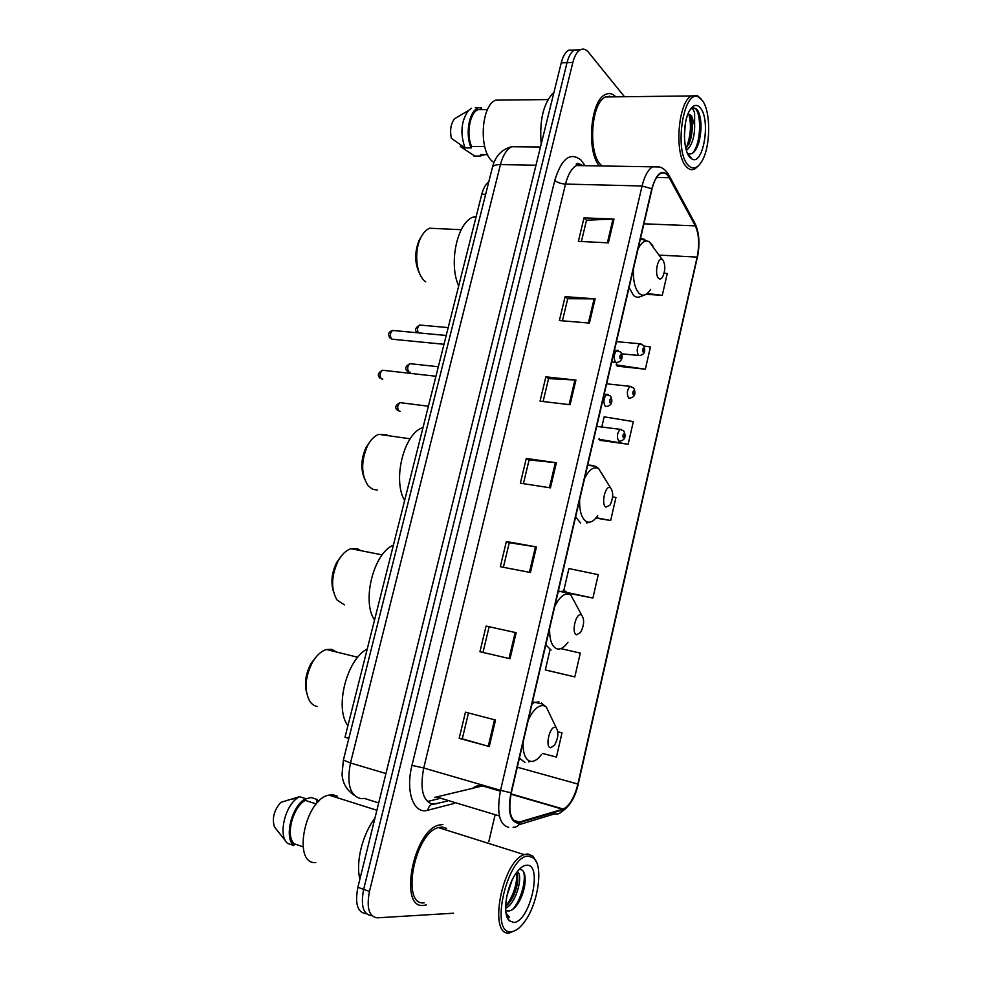<?xml version="1.0" encoding="UTF-8"?>
<svg xmlns="http://www.w3.org/2000/svg" width="982" height="982" viewBox="0 0 982 982"><rect width="100%" height="100%" fill="white"/><g stroke="black" fill="none" stroke-linecap="round" stroke-linejoin="round"><path stroke-width="1.47" d="M479.339 785.588L480.358 784.471M427.33 801.533L438.893 798.685M348.831 738.378L345.001 737.286L481.794 194.19C483.34 188.311 485.673 184.15 488.803 181.731M574.163 50.168L568.676 50.192C565.411 52.095 562.932 56.293 561.25 62.799L357.878 887.323C354.772 903.735 357.46 912.499 365.955 913.628L366.384 913.788M624.478 96.739L588.488 52.267C585.898 49.161 583.136 48.351 580.227 49.824C576.986 51.739 574.519 55.962 572.837 62.492L369.465 891.435L363.659 889.373C360.541 905.821 363.217 914.61 371.662 915.715C363.217 914.61 360.541 905.821 363.659 889.373L567.031 62.639L363.659 889.373L357.878 887.323M568.676 50.192L574.445 50.008C571.18 51.923 568.713 56.134 567.031 62.639C568.713 56.134 571.18 51.923 574.445 50.008L579.92 50.008M423.512 905.392L426.348 904.901L423.512 905.392C398.385 909.037 413.299 830.833 438.721 825.113C413.299 830.833 398.385 909.037 423.512 905.392M517.723 822.511C510.223 820.326 508.075 810.432 511.315 792.818L652.036 189.035C654 181.044 656.786 175.913 660.395 173.642C663.746 171.899 666.692 173.274 669.208 177.742L695.305 225.872C699 234.023 699.614 244.432 697.134 257.112L577.882 784.066C574.531 797.298 569.67 805.621 563.3 809.058L517.723 822.511M517.563 823.223L562.6 809.929C569.351 806.836 574.544 798.231 578.153 784.102L697.343 257.345C699.884 244.358 699.258 233.691 695.477 225.332L669.393 177.19C662.764 168.168 656.897 172.034 651.778 188.753L510.984 792.793C507.669 810.85 509.854 820.989 517.563 823.223M581.405 241.523L586.512 220.201L614.008 219.06L584.008 217.881L578.373 241.376L608.386 242.849L614.008 219.06M586.487 220.312L584.008 217.881M562.416 320.819L567.706 298.712L595.141 298.847L565.104 296.662L559.372 320.562L589.409 323.066L595.141 298.847M567.682 298.81L565.104 296.662M543.083 401.515L548.57 378.622L575.931 380.071L545.882 376.83L540.039 401.159L570.1 404.719L575.931 380.071M548.545 378.696L545.882 376.83M495.529 720.027L465.443 712.183L459.171 738.329L489.257 746.541L495.529 720.027M468.475 712.981L462.277 738.857L489.257 746.541M462.289 738.832L459.171 738.329M486.09 626.062L516.176 632.69L486.09 626.062L479.94 651.741L510.026 658.726L516.176 632.69M503.373 567.289L509.265 542.715L536.454 546.949L506.381 541.499L500.329 566.712L530.415 572.506L536.454 546.949M509.253 542.751L506.381 541.499M523.406 483.66L529.089 459.944L556.377 462.755L526.303 458.434L520.362 483.193L550.436 487.858L556.377 462.755M529.077 459.993L526.303 458.434M442.87 824.524L438.721 825.113L442.87 824.524M615.861 96.837C612.523 93.474 608.975 92.725 605.243 94.591C590.366 100.68 586.315 151.572 599.413 165.933C586.315 151.572 590.366 100.68 605.243 94.591C608.975 92.725 612.523 93.474 615.861 96.837M369.465 891.435C366.347 907.933 368.999 916.734 377.407 917.826L453.61 913.211M488.815 841.672L494.916 815.612M617.248 366.151L645.346 369.22L650.44 346.953L643.922 346.02M646.168 294.281L662.261 295.398L667.281 273.487L664.163 273.106M568.701 593.251L592.895 598.05L598.259 574.654L568.897 568.566L563.766 590.624M546.581 670.276L574.826 676.893L580.276 653.104L560.845 648.623M542.801 753.513L556.45 757.073L561.999 732.879L557.862 731.799M600.014 440.329L628.149 444.245L633.329 421.609L604.163 416.834L601.819 426.937M595.927 518.079L610.669 520.509L615.935 497.493L612.621 496.88M489.073 626.995L482.984 652.441M610.669 520.509L596.209 517.735M592.895 598.05L568.259 592.772M550.006 649.826L545.329 669.896L546.851 670.362M574.826 676.893L545.329 669.896M561.999 732.879L557.862 731.823M599.118 438.537L600.248 440.562M628.149 444.245L598.946 439.273M616.782 362.579L616.242 364.887L617.469 366.421M645.346 369.22L616.242 364.887M662.261 295.398L647.285 293.483M610.313 96.911L609.356 96.015L610.313 96.911M528.917 856.157C507.645 853.554 488.545 935.686 511.573 931.66C515.538 931.194 519.625 928.223 523.848 922.736C537.829 905.269 543.819 866.64 533.852 858.256L528.917 856.157M536.479 862.171L532.981 856.157L527.813 853.935L524.216 854.635C501.986 860.993 487.71 937.245 509.658 932.9L516.36 929.929M446.577 828.391L442.268 827.028L438.414 827.581C414.588 832.945 400.595 906.165 424.126 902.851M374.928 818.215C362.518 834.111 355.435 862.589 359.915 879.062M337.342 796.169L332.873 794.757L328.982 795.113C304.837 799.066 291.961 864.541 315.799 862.601M512.003 880.375L506.761 896.333M517.367 871.525C523.578 875.539 516.201 903.575 505.607 908.338M516.667 872.433C506.454 885.506 501.998 914.205 509.192 920.662L513.684 922.466C529.887 922.282 543.169 863.939 526.831 865.216C523.627 865.289 520.239 867.695 516.667 872.433L517.563 875.576C518.238 880.314 517.269 886.157 514.678 893.092C512.334 899.046 509.314 903.526 505.607 906.546M505.705 910.351L508.197 911.075L505.718 910.449M508.197 911.075C513.242 910.609 517.76 905.637 521.737 896.185C524.646 888.538 525.714 881.824 524.94 876.042C524.265 871.93 522.731 869.757 520.325 869.524M506.246 914.217L509.633 917.09L506.086 913.383M305.635 799.004L311.024 797.507L317.186 799.483L316.756 801.189L318.401 801.729M318.72 801.41L317.186 799.483M316.339 803.976L305.279 800.404C292.734 806.958 285.259 836.136 294.244 843.784L302.996 846.803M305.279 800.404L305.721 798.673L299.51 796.684L280.766 802.392C273.978 810.31 271.867 818.497 274.457 826.942L285.762 841.193M299.51 796.684L297.411 798.022C284.51 806.615 278.09 836.075 287.603 843.391L293.802 845.539L294.244 843.784M305.721 798.673C291.924 805.24 283.602 837.732 293.802 845.539M507.387 915.911L506.405 914.917M523.602 871.82C526.364 880.449 520.779 900.887 512.358 909.713M516.753 872.617C517.17 884.5 513.451 895.768 505.607 906.447M525.186 878.988L521.197 896.689L517.232 904.692M517.747 877.65L514.028 893.669L510.174 901.636M316.474 656.504L311.073 663.451C305.783 673.382 304.26 683.042 306.531 692.433M336.593 652.036L331.781 649.372L326.441 649.519C321.274 651.054 316.646 655.252 312.546 662.114C305.181 676.635 304.125 689.45 309.367 700.583C311.404 703.934 314.007 705.886 317.186 706.463M555.309 727.38C549.724 725.723 544.752 747.29 550.62 747.756L554.474 745.252C558.328 738.096 558.905 732.29 556.242 727.846L555.309 727.38M367.231 649.028C346.806 659.02 334.211 708.39 347.935 725.624M341.319 556.045L336.789 562.305C331.732 572.481 330.639 582.289 333.475 591.753M360.775 550.644L357.497 548.754L350.918 548.692C346.106 550.288 341.871 554.314 338.225 560.796C331.216 575.845 330.787 588.881 336.949 599.904L344.351 604.887M581.184 614.892C575.882 612.326 571.021 633.39 576.606 634.777L580.595 632.433C584.204 625.239 584.572 619.482 581.712 615.174L581.184 614.892M393.401 545.145C373.737 552.903 361.425 601.144 374.535 620.047M369.76 441.974L366.065 447.473C361.204 458.152 360.566 468.316 364.175 478.001M388.086 435.652L386.638 434.781L378.843 434.339C374.461 435.934 370.693 439.74 367.513 445.742C360.824 461.54 361.081 474.92 368.262 485.894L372.706 489.294L377.235 490.055M610.423 487.759C605.428 484.224 600.702 504.711 605.968 507.117L610.055 505.03C613.406 497.764 613.554 492.019 610.497 487.808L610.423 487.759M422.972 427.551L422.972 427.551C404.179 432.902 392.223 479.842 404.633 500.562M421.671 236.061L419.068 240.43C414.367 252.509 414.6 263.667 419.78 273.929M437.272 228.585L429.6 228.229C426.028 229.751 423.021 233.09 420.554 238.221C413.962 251.527 416.135 273.855 424.506 280.864L425.734 281.859M662.838 259.923L662.199 259.432C657.707 256.449 654.245 274.604 658.603 278.348C659.953 279.551 661.316 279.072 662.69 276.899C665.452 270.345 665.501 264.686 662.838 259.923M476.245 216.212L472.98 217.169C457.096 222.754 448.467 263.888 458.692 285.909M702.449 100.63L698.718 97.218C683.84 87.803 673.762 149.694 687.731 164.73C692.47 170.021 697.171 168.892 701.835 161.306C710.612 147.165 711.091 111.838 702.449 100.63M701.308 99.17L697.38 95.585L691.402 95.941C678.059 102.005 674.118 153.708 685.89 166.204C688.775 169.677 691.856 170.537 695.109 168.757L698.767 165.442M612.547 96.874L605.477 96.96C591.066 102.84 587.764 152.701 600.812 164.804L602.04 165.97M554.008 92.124C543.537 102.693 539.265 120.013 541.192 144.084M503.042 100.066L495.738 100.152C481.008 105.455 478.59 150.283 492.277 161.269L493.958 162.607M685.24 124.297L684.393 136.473M686.455 150.418C691.905 145.606 694.642 137.296 694.655 125.475L691.537 115.778L688.051 113.777L690.236 115.778C692.936 121.719 692.997 129.882 690.407 140.254L685.952 148.871M691.966 159.035C703.149 165.897 710.858 120.946 700.682 108.327C697.011 103.711 693.267 104.546 689.462 110.806C682.748 122.026 682.858 149.411 689.524 156.936L691.966 159.035L687.572 153.487C692.077 155.328 695.808 151.744 698.767 142.771C701.921 130.275 701.749 119.804 698.276 111.334L697.821 110.659C695.857 108.032 693.722 107.357 691.414 108.634L691.156 108.781C692.605 108.351 693.758 109.849 694.618 113.274L694.618 124.935M487.624 154.702L480.443 154.616L480.063 156.101L484.826 154.665M460.668 145.005L460.3 146.478L474.723 156.028M480.063 156.101L473.864 156.015M475.263 107.664L481.511 107.615L481.131 109.1L478.001 109.677C469.789 112.734 466.033 134.374 471.63 146.441L484.703 146.564M462.08 114.28L454.629 118.675C450.824 123.56 449.731 130.103 451.352 138.302L465.002 147.877L471.25 147.938L471.63 146.441M471.532 108.241L468.389 110.561C461.147 120.958 460.018 133.392 465.002 147.877M477.792 108.192C468.893 111.494 464.977 135.221 471.25 147.938M693.341 108.008C701.332 107.431 702.253 142.009 692.617 153.167M688.799 114.121C691.659 125.168 690.702 136.707 685.927 148.736M699.319 113.912C701.725 122.627 701.418 132.545 698.411 143.642L697.564 146.097M690.604 116.477C692.273 124.824 691.807 133.736 689.204 143.237L688.873 144.28M485.636 194.301L481.794 194.19M519.417 146.797L511.634 146.723C506.651 149.362 502.919 155.328 500.452 164.595L350.488 762.977C346.523 783.869 349.985 795.776 360.885 798.661L364.236 798.391L378.696 802.92M385.951 773.546L350.488 762.977L343.381 760.056M561.25 62.799L572.837 62.492M353.937 795.101C346.548 789.982 342.583 783.047 342.067 774.295L343.369 760.117L492.424 167.345C493.16 165.504 495.836 164.595 500.452 164.595L535.988 165.209M540.481 146.993L511.634 146.723C501.655 149.325 495.259 156.199 492.424 167.345L492.35 167.615M577.882 163.233L579.355 165.59M577.649 165.565L578.153 163.65M454.433 803.374L427.771 810.236C413.753 814.679 405.185 791.639 411.974 765.371L554.781 180.406C557.359 182.542 560.931 183.757 565.522 184.076L423.721 768.01C419.744 789.307 422.849 801.386 433.013 804.258L447.166 801.189M554.781 180.406C561.618 158.323 570.382 151.572 581.074 160.152L584.99 165.688M583.824 165.663L576.459 165.541C571.647 168.266 568.001 174.44 565.522 184.076L642.081 185.991C644.548 176.036 648.034 169.653 652.564 166.83L659.413 166.952M513.095 827.274C516.188 827.409 518.471 825.948 519.957 822.916M482.346 785.048L481.401 786.361M561.287 811.954C569.646 806.676 575.292 797.384 578.251 784.066L578.153 784.102M697.343 257.345L578.251 784.041M695.477 225.332L694.311 222.116M518.803 824.806L554.634 813.832C558.181 814.63 560.845 813.329 562.6 809.929M669.393 177.19L668.067 173.728M651.778 188.753L642.081 185.991L500.525 790.326L510.984 792.793M508.713 827.396C499.2 824.733 496.475 812.372 500.525 790.326L423.721 768.01L411.974 765.371M427.771 810.236C428.962 805.252 431.761 803.166 436.143 803.963M583.431 165.455L583.787 163.749M697.134 257.112L659.008 255.087M695.305 225.872L643.934 223.798M669.208 177.742L656.614 177.472M434.67 797.409L484.151 785.563M520.067 822.216L513.39 820.191M499.421 815.981L437.174 797.188M562.698 809.266L511.008 794.229M500.341 791.124L482.8 786.03C478.872 784.999 475.398 785.846 472.379 788.571M577.882 784.066L517.293 767.2M555.358 462.632L549.429 487.698M535.448 546.778L529.408 572.31M515.169 632.469L509.02 658.492M494.523 719.757L488.25 746.259M574.912 379.985L569.094 404.596M594.122 298.81L588.402 322.98M612.989 219.06L607.379 242.8M550.399 715.608L546.274 706.991L543.684 705.653C538.32 704.978 533.177 709.79 528.267 720.113M523.038 742.502C522.927 753.795 525.505 760.093 530.759 761.406C534.282 761.762 537.854 759.43 541.512 754.422M539.02 701.909L534.625 702.376L532.048 703.848M519.404 758.129L524.965 762.449M528.697 761.934L530.096 761.259M532.514 701.848L542.506 703.996L541.438 703.038M575.44 603.562L570.935 595.202L569.474 594.368C564.368 592.87 559.445 596.958 554.707 606.655M549.613 628.517C549.441 639.92 551.859 646.684 556.855 648.807C560.526 649.753 564.233 647.555 567.989 642.216M567.13 592.465L564.81 590.931L558.157 591.851M545.796 644.867L551.074 650.059M603.66 476.589L598.639 468.586C593.803 466.18 589.114 469.482 584.572 478.48M579.613 499.752C579.392 511.266 581.639 518.545 586.352 521.565C590.133 523.259 593.914 521.282 597.719 515.66M594.92 466.205L587.653 465.296C591.888 464.805 595.522 465.861 598.566 468.463L610.497 487.808M575.624 516.876L580.583 523.05M652.895 245.881L649.139 241.67C645.248 239.804 641.565 242.198 638.091 248.839M633.378 269.056C633.046 280.778 634.986 288.929 639.221 293.495C643.063 296.687 646.868 295.312 650.636 289.346M644.818 239.399L640.51 238.442M629.081 287.53L633.488 295.373C635.722 297.386 638.079 297.755 640.583 296.503L644.904 294.895M383.888 370.386L382.44 370.226C379.604 372.939 379.322 375.873 381.581 378.991L382.833 379.138M604.261 394.028L610.558 396.004C612.142 399.576 613.468 404.854 606.741 406.474L605.317 406.376C603.095 402.166 603.537 398.14 606.655 394.298L608.177 394.469M609.994 402.816C611.369 402.252 611.676 400.926 610.927 398.815C609.552 399.379 609.245 400.705 609.994 402.816M394.028 330.578L392.628 330.443C389.891 333.107 389.633 336.016 391.843 339.171L443.987 344.289M614.499 350.095L620.833 352.096C622.22 355.398 623.766 360.811 617.04 362.468L615.567 362.321C613.406 358.074 613.824 354.06 616.831 350.304L618.292 350.451M620.231 358.737C621.581 358.258 621.888 356.945 621.152 354.772C619.802 355.251 619.495 356.564 620.231 358.737M401.417 402.804L400.055 402.632C397.268 405.308 396.961 408.168 399.134 411.2L400.19 411.348M596.712 426.372L620.133 429.33L623.791 430.951C625.448 434.695 626.504 439.666 619.998 441.176L618.721 441.102C616.61 437.039 617.077 433.111 620.133 429.33L621.545 429.502M624.196 433.774C622.883 434.375 622.588 435.677 623.3 437.677C624.613 437.076 624.908 435.775 624.196 433.774M411.249 363.806L409.924 363.671C407.235 366.286 406.953 369.134 409.077 372.203L410.292 372.338M606.63 383.815L629.965 386.331L633.746 388.05C635.194 391.487 636.483 396.618 629.965 398.164L628.64 398.054C626.577 393.942 627.019 390.026 629.965 386.331L631.34 386.491M634.09 390.726C632.801 391.253 632.506 392.542 633.206 394.592C634.482 394.064 634.789 392.775 634.09 390.726M420.996 325.14L419.719 325.03C417.448 326.896 416.969 329.51 418.283 332.849M616.463 341.65L639.712 343.737L643.603 345.529C644.879 348.696 646.316 354.048 639.834 355.558L638.46 355.398C636.459 351.237 636.876 347.346 639.712 343.737L641.05 343.86M643.897 348.07C642.633 348.524 642.338 349.801 643.014 351.912C644.278 351.458 644.573 350.181 643.897 348.07M581.454 164.755C577.293 163.061 575.648 163.098 576.52 164.853L576.459 165.541L652.564 166.83C659.597 165.418 665.145 168.376 669.196 175.704L695.268 223.908C699.331 233.09 700.019 244.334 697.355 257.652M580.227 49.824L574.445 50.008M486.029 786.963L486.532 786.263M563.3 809.058L511.082 793.873M500.415 790.78L482.874 785.195M438.414 827.581L524.216 854.635M328.982 795.113L376.892 810.26M505.853 911.848L506.908 914.623M507.301 915.654L509.192 920.662M533.852 858.256L532.981 856.157M288.131 799.949L297.411 798.022M514.028 893.669L514.678 893.092M311.073 663.451L312.546 662.114M326.441 649.519L357.743 657.277M542.506 703.996L546.274 706.991L556.242 727.846M336.789 562.305L338.225 560.796M350.918 548.692L382.207 554.891M558.353 590.968L568.897 593.496L570.935 595.202L581.712 615.174M366.065 447.473L367.513 445.742M378.843 434.339L410.169 438.807M586.352 523.05L589.838 522.129M419.068 240.43L420.554 238.221M429.6 228.229L461.221 229.702M662.199 259.432L649.139 241.67L640.411 238.896M472.98 217.169L475.975 217.292M698.718 97.218L697.38 95.585M605.477 96.96L691.402 95.941M495.738 100.152L547.993 99.575M478.001 109.677L487.489 109.616M454.629 118.675L468.389 110.561M698.767 142.771L698.411 143.642M689.204 143.237L690.407 140.254M379.936 378.07C377.186 375.431 378.021 372.816 382.44 370.226L435.934 376.253M611.737 361.953L615.567 362.333M390.136 338.213C387.571 334.469 388.406 331.879 392.628 330.443L446.209 335.476M428.385 406.217L400.055 402.632C395.329 405.173 394.494 407.739 397.538 410.316M438.328 366.74L409.924 363.671C405.345 366.286 404.51 368.815 407.42 371.27M448.197 327.607L419.719 325.03C415.263 327.743 414.429 330.247 417.215 332.554M621.753 353.839L638.509 355.435"/></g></svg>
